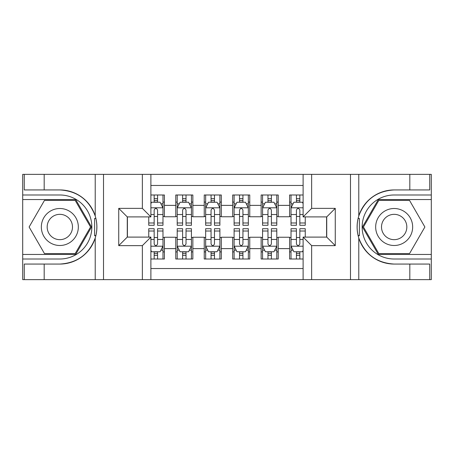 <?xml version="1.0" encoding="UTF-8"?>
<svg xmlns="http://www.w3.org/2000/svg" width="454" height="454" viewBox="0 0 454 454"><rect width="100%" height="100%" fill="white"/><g stroke="black" fill="none" stroke-linecap="round" stroke-linejoin="round"><path stroke-width="0.68" d="M150.887 279.641L303.113 279.641L303.113 237.102L326.732 237.102L326.732 216.898L303.113 216.898L303.113 174.359L150.887 174.359L150.887 216.898L127.268 216.898L127.268 237.102L150.887 237.102L150.887 279.641L44.186 279.641L44.186 264.063L59.832 264.063A37.063 37.063 0 0 0 95.221 238.01C97.394 230.677 97.394 223.34 95.221 215.991A37.063 37.063 0 0 0 59.832 189.937L44.186 189.937L44.186 174.359L22.7 174.359L22.7 254.456L75.687 254.456L91.538 227L75.687 199.544L22.7 199.544M303.113 194.987L289.601 194.987L289.601 205.373L278.217 205.373L278.217 216.757L289.601 216.757L289.601 205.373M278.217 205.373L278.217 194.987L261.146 194.987L261.146 205.373L249.762 205.373L249.762 216.757L261.146 216.757L261.146 205.373M249.762 205.373L249.762 194.987L232.692 194.987L232.692 205.373L221.308 205.373L221.308 216.757L232.692 216.757L232.692 205.373M221.308 205.373L221.308 194.987L204.238 194.987L204.238 205.373L192.854 205.373L192.854 216.757L204.238 216.757L204.238 205.373M192.854 205.373L192.854 194.987L175.783 194.987L175.783 216.757L164.399 216.757L164.399 194.987L150.887 194.987M150.887 259.013L164.399 259.013L164.399 237.243L175.783 237.243L175.783 259.013L192.854 259.013L192.854 237.243L204.238 237.243L204.238 248.627L192.854 248.627M204.238 248.627L204.238 259.013L221.308 259.013L221.308 237.243L232.692 237.243L232.692 248.627L221.308 248.627M232.692 248.627L232.692 259.013L249.762 259.013L249.762 237.243L261.146 237.243L261.146 248.627L249.762 248.627M261.146 248.627L261.146 259.013L278.217 259.013L278.217 237.243L289.601 237.243L289.601 248.627L278.217 248.627M303.113 185.459L150.887 185.459M150.887 268.541L303.113 268.541M289.601 248.627L289.601 259.013L303.113 259.013M127.409 216.898L127.409 237.102M326.591 237.102L326.591 216.898M154.156 202.104L157.572 202.104M162.98 202.104L164.399 202.104M154.156 216.473L157.572 216.473M162.98 216.473L164.399 216.473M154.156 237.527L157.572 237.527M162.98 237.527L164.399 237.527M154.156 251.896L157.572 251.896M162.98 251.896L164.399 251.896M175.783 216.473L177.208 216.473M182.61 216.473L186.026 216.473M191.435 216.473L192.854 216.473M175.783 202.104L177.208 202.104M182.61 202.104L186.026 202.104M191.435 202.104L192.854 202.104M175.783 237.527L177.208 237.527M182.61 237.527L186.026 237.527M191.435 237.527L192.854 237.527M175.783 251.896L177.208 251.896M182.61 251.896L186.026 251.896M191.435 251.896L192.854 251.896M204.238 237.527L205.662 237.527M211.065 237.527L214.481 237.527M219.889 237.527L221.308 237.527M204.238 251.896L205.662 251.896M211.065 251.896L214.481 251.896M219.889 251.896L221.308 251.896M204.238 202.104L205.662 202.104M211.065 202.104L214.481 202.104M219.889 202.104L221.308 202.104M204.238 216.473L205.662 216.473M211.065 216.473L214.481 216.473M219.889 216.473L221.308 216.473M232.692 237.527L234.111 237.527M239.519 237.527L242.935 237.527M248.338 237.527L249.762 237.527M232.692 251.896L234.111 251.896M239.519 251.896L242.935 251.896M248.338 251.896L249.762 251.896M232.692 202.104L234.111 202.104M239.519 202.104L242.935 202.104M248.338 202.104L249.762 202.104M232.692 216.473L234.111 216.473M239.519 216.473L242.935 216.473M248.338 216.473L249.762 216.473M261.146 237.527L262.565 237.527M267.974 237.527L271.39 237.527M276.792 237.527L278.217 237.527M261.146 251.896L262.565 251.896M267.974 251.896L271.39 251.896M276.792 251.896L278.217 251.896M261.146 202.104L262.565 202.104M267.974 202.104L271.39 202.104M276.792 202.104L278.217 202.104M261.146 216.473L262.565 216.473M267.974 216.473L271.39 216.473M276.792 216.473L278.217 216.473M289.601 237.527L291.02 237.527M296.428 237.527L299.844 237.527M289.601 251.896L291.02 251.896M296.428 251.896L299.844 251.896M289.601 202.104L291.02 202.104M296.428 202.104L299.844 202.104M289.601 216.473L291.02 216.473M296.428 216.473L299.844 216.473M157.572 198.687L154.156 198.687M148.753 222.976L148.753 225.292L154.156 225.292L154.156 222.976L148.753 222.976L148.753 216.898M160.915 203.812L162.98 203.812L162.98 225.292L157.572 225.292L157.572 210.071C156.437 207.875 155.296 207.875 154.156 210.071L154.156 222.976M162.98 203.812L162.98 194.987M162.98 207.938L160.131 202.246L151.596 202.246L150.887 203.67M154.156 202.246L154.156 194.987M157.572 194.987L157.572 202.246M154.156 255.313L157.572 255.313M150.887 250.33L151.596 251.754L160.131 251.754L162.98 246.062L162.98 228.708L157.572 228.708L157.572 231.024L162.98 231.024M162.98 246.062L162.98 259.013M148.753 237.102L148.753 228.708L154.156 228.708L154.156 243.929C155.296 246.125 156.431 246.125 157.572 243.929L157.572 231.024M157.572 251.754L157.572 259.013M154.156 259.013L154.156 251.754M69.082 210.985A18.495 18.495 0 0 0 43.817 217.75A18.495 18.495 0 0 0 50.587 243.015A18.495 18.495 0 0 0 75.852 236.25A18.495 18.495 0 0 0 69.082 210.985M66.165 216.036A12.661 12.661 0 0 0 48.867 220.667A12.661 12.661 0 0 0 53.504 237.964A12.661 12.661 0 0 0 70.796 233.333A12.661 12.661 0 0 0 66.165 216.036M75.194 253.604L44.475 253.604L29.113 227L44.475 200.396L75.194 200.396L90.55 227L75.194 253.604M403.413 210.985A18.495 18.495 0 0 0 378.148 217.75A18.495 18.495 0 0 0 384.918 243.015A18.495 18.495 0 0 0 410.183 236.25A18.495 18.495 0 0 0 403.413 210.985M400.496 216.036A12.661 12.661 0 0 0 383.204 220.667A12.661 12.661 0 0 0 387.835 237.964A12.661 12.661 0 0 0 405.133 233.333A12.661 12.661 0 0 0 400.496 216.036M409.525 253.604L378.806 253.604L363.45 227L378.806 200.396L409.525 200.396L424.887 227L409.525 253.604M94.619 235.541L95.896 235.547A37.063 37.063 0 0 0 95.902 218.47L94.619 218.47L94.619 235.762L95.845 235.762M44.186 174.359L95.221 174.359L95.221 215.991C89.046 199.675 77.248 190.992 59.832 189.937M59.832 264.063C77.248 263.008 89.046 254.325 95.221 238.01L95.221 279.641M142.352 279.641L142.352 245.637L118.732 245.637L118.732 208.363L142.352 208.363L142.352 174.359L103.512 174.359L103.512 279.641M44.186 279.641L22.7 279.641L22.7 254.456M22.7 259.013L59.832 259.013A32.013 32.013 0 0 0 91.844 227A32.013 32.013 0 0 0 59.832 194.987L22.7 194.987M95.221 174.359L103.512 174.359M142.352 174.359L150.887 174.359M44.186 264.063L24.266 264.063L24.266 279.641M44.186 189.937L24.266 189.937L24.266 174.359M142.352 245.637L150.887 237.102M118.732 245.637L127.268 237.102M118.732 208.363L127.268 216.898M142.352 208.363L150.887 216.898M94.619 218.47L95.845 218.255M96.759 230.184L96.872 225.695M96.503 221.648L96.31 220.44M358.155 235.745L359.381 235.745L359.381 218.459L358.104 218.453A37.063 37.063 0 0 0 394.168 264.063L409.814 264.063L409.814 279.641L431.3 279.641L431.3 199.544L378.313 199.544L362.462 227L378.313 254.456L431.3 254.456M303.113 174.359L409.814 174.359L409.814 189.937L394.168 189.937A37.063 37.063 0 0 0 358.155 218.238L359.381 218.459M394.168 189.937C376.752 190.992 364.954 199.675 358.779 215.991C356.606 223.323 356.606 230.66 358.779 238.01C364.954 254.325 376.752 263.008 394.168 264.063M311.648 174.359L311.648 208.363L335.268 208.363L335.268 245.637L311.648 245.637L311.648 279.641L350.488 279.641L350.488 174.359M358.779 238.01L358.779 279.641L409.814 279.641M409.814 174.359L431.3 174.359L431.3 199.544M431.3 194.987L394.168 194.987A32.013 32.013 0 0 0 362.156 227A32.013 32.013 0 0 0 394.168 259.013L431.3 259.013M358.779 279.641L350.488 279.641M311.648 279.641L303.113 279.641M409.814 189.937L429.734 189.937L429.734 174.359M409.814 264.063L429.734 264.063L429.734 279.641M311.648 208.363L303.113 216.898M335.268 208.363L326.732 216.898M335.268 245.637L326.732 237.102M311.648 245.637L303.113 237.102M357.241 223.816L357.128 228.305M357.497 232.352L357.69 233.56M359.381 235.53L358.098 235.53M186.026 198.687L182.61 198.687M191.435 222.976L186.026 222.976L186.026 225.292L191.435 225.292L191.435 207.938L188.586 202.246L180.051 202.246L177.208 207.938L177.208 225.292L182.61 225.292L182.61 222.976L177.208 222.976M177.208 207.938L177.208 194.987M191.435 207.938L191.435 194.987M182.61 202.246L182.61 194.987M186.026 194.987L186.026 202.246M186.026 222.976L186.026 210.071C184.892 207.875 183.751 207.875 182.61 210.071L182.61 222.976M214.481 198.687L211.065 198.687M219.889 222.976L214.481 222.976L214.481 225.292L219.889 225.292L219.889 207.938L217.04 202.246L208.505 202.246L205.662 207.938L205.662 225.292L211.065 225.292L211.065 222.976L205.662 222.976M205.662 207.938L205.662 194.987M219.889 207.938L219.889 194.987M211.065 202.246L211.065 194.987M214.481 194.987L214.481 202.246M214.481 222.976L214.481 210.071C213.346 207.875 212.205 207.875 211.065 210.071L211.065 222.976M242.935 198.687L239.519 198.687M248.338 222.976L242.935 222.976L242.935 225.292L248.338 225.292L248.338 207.938L245.495 202.246L236.96 202.246L234.111 207.938L234.111 225.292L239.519 225.292L239.519 222.976L234.111 222.976M234.111 207.938L234.111 194.987M248.338 207.938L248.338 194.987M239.519 202.246L239.519 194.987M242.935 194.987L242.935 202.246M242.935 222.976L242.935 210.071C241.8 207.875 240.66 207.875 239.519 210.071L239.519 222.976M271.39 198.687L267.974 198.687M276.792 222.976L271.39 222.976L271.39 225.292L276.792 225.292L276.792 207.938L273.949 202.246L265.414 202.246L262.565 207.938L262.565 225.292L267.974 225.292L267.974 222.976L262.565 222.976M262.565 207.938L262.565 194.987M276.792 207.938L276.792 194.987M267.974 202.246L267.974 194.987M271.39 194.987L271.39 202.246M271.39 222.976L271.39 210.071C270.249 207.875 269.114 207.875 267.974 210.071L267.974 222.976M182.61 255.313L186.026 255.313M177.208 231.024L182.61 231.024L182.61 228.708L177.208 228.708L177.208 246.062L180.051 251.754L188.586 251.754L191.435 246.062L191.435 228.708L186.026 228.708L186.026 231.024L191.435 231.024M191.435 246.062L191.435 259.013M177.208 246.062L177.208 259.013M186.026 251.754L186.026 259.013M182.61 259.013L182.61 251.754M182.61 231.024L182.61 243.929C183.751 246.125 184.886 246.125 186.026 243.929L186.026 231.024M211.065 255.313L214.481 255.313M205.662 231.024L211.065 231.024L211.065 228.708L205.662 228.708L205.662 246.062L208.505 251.754L217.04 251.754L219.889 246.062L219.889 228.708L214.481 228.708L214.481 231.024L219.889 231.024M219.889 246.062L219.889 259.013M205.662 246.062L205.662 259.013M214.481 251.754L214.481 259.013M211.065 259.013L211.065 251.754M211.065 231.024L211.065 243.929C212.2 246.125 213.34 246.125 214.481 243.929L214.481 231.024M239.519 255.313L242.935 255.313M234.111 231.024L239.519 231.024L239.519 228.708L234.111 228.708L234.111 246.062L236.96 251.754L245.495 251.754L248.338 246.062L248.338 228.708L242.935 228.708L242.935 231.024L248.338 231.024M248.338 246.062L248.338 259.013M234.111 246.062L234.111 259.013M242.935 251.754L242.935 259.013M239.519 259.013L239.519 251.754M239.519 231.024L239.519 243.929C240.654 246.125 241.795 246.125 242.935 243.929L242.935 231.024M267.974 255.313L271.39 255.313M262.565 231.024L267.974 231.024L267.974 228.708L262.565 228.708L262.565 246.062L265.414 251.754L273.949 251.754L276.792 246.062L276.792 228.708L271.39 228.708L271.39 231.024L276.792 231.024M276.792 246.062L276.792 259.013M262.565 246.062L262.565 259.013M271.39 251.754L271.39 259.013M267.974 259.013L267.974 251.754M267.974 231.024L267.974 243.929C269.108 246.125 270.249 246.125 271.39 243.929L271.39 231.024M299.844 198.687L296.428 198.687M303.113 203.67L302.404 202.246L293.869 202.246L291.02 207.938L291.02 225.292L296.428 225.292L296.428 222.976L291.02 222.976M291.02 207.938L291.02 194.987M305.247 216.898L305.247 225.292L299.844 225.292L299.844 210.071C298.704 207.875 297.569 207.875 296.428 210.071L296.428 222.976M296.428 202.246L296.428 194.987M299.844 194.987L299.844 202.246M296.428 255.313L299.844 255.313M305.247 231.024L305.247 228.708L299.844 228.708L299.844 231.024L305.247 231.024L305.247 237.102M293.085 250.188L291.02 250.188L291.02 228.708L296.428 228.708L296.428 243.929C297.563 246.125 298.704 246.125 299.844 243.929L299.844 231.024M291.02 250.188L291.02 259.013M291.02 246.062L293.869 251.754L302.404 251.754L303.113 250.33M299.844 251.754L299.844 259.013M296.428 259.013L296.428 251.754M175.783 248.627L164.399 248.627M175.783 205.373L164.399 205.373M162.907 207.796L150.887 207.796M162.98 222.976L157.572 222.976M154.156 214.532L150.887 214.532M162.98 214.532L157.572 214.532M157.572 200.498L154.156 200.498M150.887 246.204L162.907 246.204M162.98 250.188L160.915 250.188M148.753 231.024L154.156 231.024M157.572 239.468L162.98 239.468M150.887 239.468L154.156 239.468M154.156 253.502L157.572 253.502M358.779 174.359L358.779 215.991M191.361 207.796L177.276 207.796M177.208 203.812L179.268 203.812M189.369 203.812L191.435 203.812M182.61 214.532L177.208 214.532M191.435 214.532L186.026 214.532M186.026 200.498L182.61 200.498M219.815 207.796L205.73 207.796M205.662 203.812L207.722 203.812M217.824 203.812L219.889 203.812M211.065 214.532L205.662 214.532M219.889 214.532L214.481 214.532M214.481 200.498L211.065 200.498M248.27 207.796L234.185 207.796M234.111 203.812L236.176 203.812M246.278 203.812L248.338 203.812M239.519 214.532L234.111 214.532M248.338 214.532L242.935 214.532M242.935 200.498L239.519 200.498M276.724 207.796L262.639 207.796M262.565 203.812L264.631 203.812M274.732 203.812L276.792 203.812M267.974 214.532L262.565 214.532M276.792 214.532L271.39 214.532M271.39 200.498L267.974 200.498M177.276 246.204L191.361 246.204M191.435 250.188L189.369 250.188M179.268 250.188L177.208 250.188M186.026 239.468L191.435 239.468M177.208 239.468L182.61 239.468M182.61 253.502L186.026 253.502M205.73 246.204L219.815 246.204M219.889 250.188L217.824 250.188M207.722 250.188L205.662 250.188M214.481 239.468L219.889 239.468M205.662 239.468L211.065 239.468M211.065 253.502L214.481 253.502M234.185 246.204L248.27 246.204M248.338 250.188L246.278 250.188M236.176 250.188L234.111 250.188M242.935 239.468L248.338 239.468M234.111 239.468L239.519 239.468M239.519 253.502L242.935 253.502M262.639 246.204L276.724 246.204M276.792 250.188L274.732 250.188M264.631 250.188L262.565 250.188M271.39 239.468L276.792 239.468M262.565 239.468L267.974 239.468M267.974 253.502L271.39 253.502M303.113 207.796L291.093 207.796M291.02 203.812L293.085 203.812M305.247 222.976L299.844 222.976M296.428 214.532L291.02 214.532M303.113 214.532L299.844 214.532M299.844 200.498L296.428 200.498M291.093 246.204L303.113 246.204M291.02 231.024L296.428 231.024M299.844 239.468L303.113 239.468M291.02 239.468L296.428 239.468M296.428 253.502L299.844 253.502"/></g></svg>
